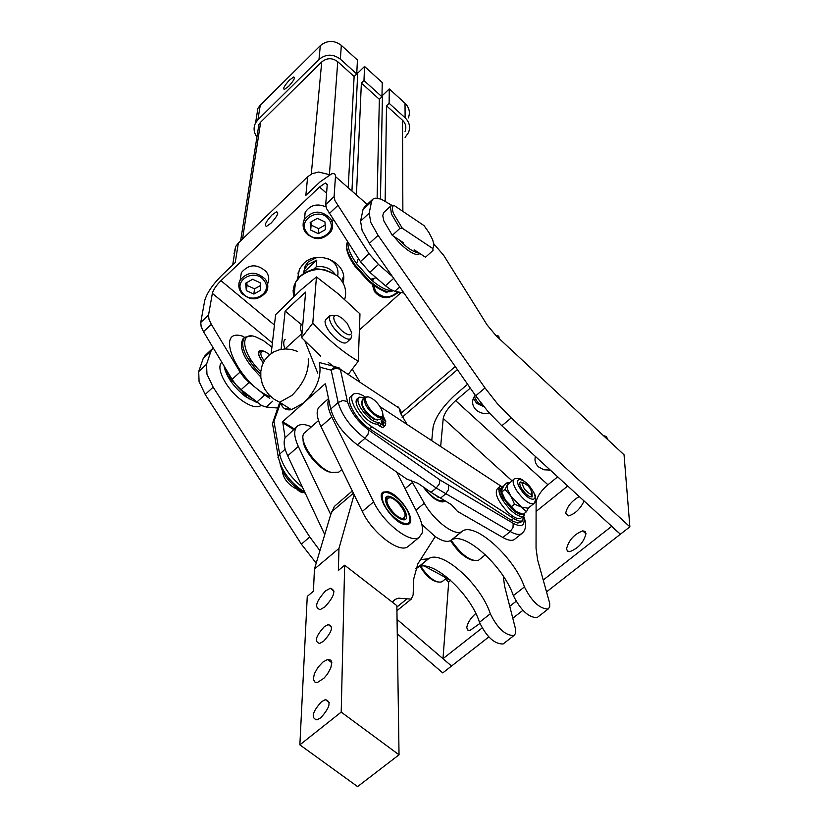 <?xml version="1.0" encoding="UTF-8"?>
<svg xmlns="http://www.w3.org/2000/svg" width="828" height="828" viewBox="0 0 828 828"><rect width="100%" height="100%" fill="white"/><g stroke="black" fill="none" stroke-linecap="round" stroke-linejoin="round"><path stroke-width="1.24" d="M322.858 662.1L327.515 659.502L330.931 660.154L331.831 662.462L330.786 667.979L327.215 674.416L323.945 678.215L317.621 682.324L315.075 682.282L313.294 679.333L314.35 673.816L317.9 667.43L322.858 662.1M325.487 590.964L330.248 588.253C336.313 590.002 334.522 596.222 324.897 606.934L320.188 609.605C314.133 607.824 315.892 601.604 325.487 590.964M321.399 701.802L325.332 699.629C331.469 701.43 329.968 707.474 320.809 717.752L316.938 719.894C310.79 718.052 312.28 712.018 321.399 701.802M324.162 626.827L328.199 624.55C333.694 626.144 332.163 631.702 323.634 641.214L319.639 643.46C314.154 641.845 315.654 636.297 324.162 626.827M294.292 428.925L282.69 421.638L285.08 437.826C283.259 442.017 284.128 448.02 287.699 455.824L298.339 446.468L330.724 514.571L334.388 506.394L352.314 490.952M386.397 509.148L388.094 510.7M391.986 515.368L393.207 517.314M409.57 517.034C413.545 534.091 384.73 515.016 382.401 498.87C378.934 482.165 407.107 501.168 409.57 517.034M407.376 524.641L409.073 523.234L407.676 524.579M406.507 524.724L409.539 522.199L406.683 524.714M385.765 501.116C387.535 513.277 409.208 527.664 406.269 514.819C404.416 502.824 383.105 488.479 385.765 501.116M401.735 519.611L403.764 519.239L404.964 515.761M390.009 497.845L386.935 497.97L385.662 500.34M403.847 517.842C398.579 521.837 382.112 501.012 388.27 498.166C393.611 494.388 409.798 514.809 403.847 517.842M372.921 280.63L372.486 278.757M304.062 220.414L305.18 212.31C310.252 205.002 317.186 203.202 325.994 206.917M240.172 280.154L241.341 272.629C248.928 263.904 257.249 263.604 266.285 271.75C269.048 275.724 269.462 279.802 267.547 283.983M334.885 315.551L330.217 315.447L329.296 317.528C329.689 322.713 333.311 328.437 340.163 334.698C345.09 338.662 348.65 339.987 350.844 338.683L351.776 335.713M343.03 319.039C337.576 314.806 334.471 314.288 333.694 317.486C334.026 321.626 336.924 326.201 342.399 331.21C347.905 335.443 351.01 335.93 351.703 332.659L347.274 323.386L343.03 319.039M330.217 315.447L325.953 319.329L325.021 321.409C325.394 326.605 329.006 332.328 335.857 338.58C340.784 342.533 344.355 343.848 346.549 342.533L346.766 342.337M524.476 513.339C522.323 516.123 517.935 514.478 511.29 508.392C500.692 496.179 498.094 488.81 503.517 486.295L500.091 486.45C497.007 491.035 500.402 498.787 510.276 509.706C516.113 515.171 520.481 517.293 523.389 516.092L524.838 513.06M521.267 517.8L520.667 518.287C517.748 519.498 513.381 517.376 507.543 511.921C497.68 501.012 494.295 493.26 497.4 488.655L500.091 486.45M498.86 488.241L500.609 488.427M531.855 496.976L531.742 494.161M532.021 492.174L532.166 496.841C529.454 497.297 526.08 494.751 522.044 489.213C519.736 485.467 519.208 483.045 520.45 481.979L524.724 483.283M513.805 479.277L507.253 485.063L507.481 482.413L504.273 485.042L502.006 489.358L501.758 492.06L505.484 500.247L511.269 506.819L514.53 504.169L510.772 495.951L504.987 489.41L507.253 485.063L507.616 489.607L510.772 495.951L521.536 507.14L528.14 508.216M511.269 506.819L516.248 511.414L505.484 500.247L502.182 493.322M295.099 486.709L297.48 489.886L300.409 491.894L302.427 492.66L303.141 492.039M382.971 415.428L385.786 421.659L381.315 418.016M383.364 427.176L382.174 427.455L377.309 424.257C371.027 423.801 364.734 418.678 358.421 408.887C355.761 403.826 355.367 400.452 357.251 398.775L358.752 397.461M380.052 419.103L385.807 423.801L385.061 425.706L384.016 425.861L379.152 422.653C372.879 422.197 366.587 417.064 360.263 407.272C357.603 402.211 357.199 398.848 359.073 397.171L364.568 397.543M382.743 416.474L383.623 418.668L381.749 417.633M382.391 421.659L383.674 424.246L382.412 423.812L381.128 421.214L382.391 421.659M364.91 400.307L365.51 400.69M363.978 399.531L365.386 399.655M365.469 400.473L364.009 400.141M361.463 401.445C361.505 407.821 365.697 413.783 374.018 419.31L377.651 420.013M391.437 213.986L399.914 228.373L402.336 228.259L393.569 213.686C392.037 209.422 392.12 206.617 393.797 205.261L391.406 205.365L390.495 206.979L391.437 213.986M393.797 205.261L424.019 225.609L428.945 232.564L432.733 239.913L433.975 245.274L432.847 248.566L433.054 250.408L425.478 257.239L418.306 252.499L416.38 252.302C411.599 250.946 406.02 246.91 399.645 240.192L392.296 235.349L399.914 228.373M391.406 205.365L383.612 212.63L382.764 215.622L383.871 220.962L392.296 235.349M375.457 277.887L374.546 278.156M262.786 351.196L259.526 351.476C257.808 353.701 259.06 357.468 263.273 362.767M231.84 379.245L228.466 377.589M246.609 397.409L245.254 393.9M242.418 391.499L244.902 396.157M229.563 379.4L233.982 382.288M264.277 360.915C260.779 356.195 259.951 353.038 261.814 351.445L265.157 351.693L269.659 354.653M230.784 377.568L227.462 375.777M224.005 365.904C226.323 376.719 233.558 386.997 245.709 396.757L257.239 402.729M251.577 398.164L246.703 395.008C238.806 388.963 232.782 381.832 228.642 373.635M261.182 405.43L261.182 405.43C257.022 408.225 250.542 406.538 241.745 400.359C226.53 389.574 215.208 367.694 221.842 362.281M420.22 253.761L416.08 254.455C409.239 252.271 401.818 246.237 393.828 236.363M403.816 242.946L399.645 240.192M392.265 290.4C387.121 291.021 379.897 287.316 370.613 279.305L356.578 263.708C350.244 254.61 347.418 247.593 348.102 242.666M247.106 336.996L243.805 338.041M251.857 336.013L244.56 337.244L243.235 338.466C238.195 347.18 244.032 359.983 260.768 376.885M269.421 396.571C236.591 381.863 213.293 325.756 243.629 336.52M297.987 272.94L298.846 277.618M297.531 279.212L299.457 269.028L303.638 263.532C318.345 248.379 349.24 263.594 342.968 282.752M393.704 278.332L385.455 285.774L390.547 289.489L394.842 291.28L404.002 293.091M334.108 196.64L325.725 204.547L326.511 208.49L360.439 261.627L369.826 272.319L378.468 264.442L369.05 253.72L334.916 200.562L334.108 196.64L335.454 176.581C335.568 174.025 334.274 173.124 331.573 173.89L319.908 182.005L305.842 195.387L307.643 176.768L238.35 243.028L235.659 246.527L234.045 253.741M241.114 389.698L249.124 382.391L244.125 377.547L240.079 372.051L211.347 324.359L208.966 319.204L208.542 315.085L200.749 322.434L201.152 326.553L203.522 331.717L232.088 379.379L236.115 384.875L241.114 389.698L261.751 405.606L266.243 407.024L277.701 408.038M269.773 398.371L264.649 394.987L256.628 402.242M264.163 351.351C259.94 349.582 258.005 350.575 258.357 354.322L263.149 363.016M258.305 353.939L259.267 351.734M244.56 337.244C239.551 345.379 244.912 357.737 260.644 374.308M260.768 371.679C242.18 354.022 238.94 330.972 255.252 336.675L263.314 340.505L271.926 347.149M253.202 366.255L260.116 373.811M248.255 359.29L252.819 362.478M392.782 290.825C388.135 293.464 380.228 290.028 369.071 280.516L355.233 265.146C347.853 254.434 345.214 246.806 347.325 242.242L347.584 241.859M346.621 246.858C346.477 251.65 349.23 258.077 354.881 266.15L368.077 280.816C375.933 287.658 382.37 291.249 387.39 291.58M319.929 550.682L309.786 536.979L301.361 544.141L316.203 563.164M497.38 403.702L485.001 387.928L475.696 395.846L488.034 411.588L501.84 425.758L511.218 417.923L497.38 403.702M433.851 243.856L443.736 255.428L487.102 324.928L496.044 335.682L499.263 338.683L498.86 336.561L497.814 335.599L495.672 335.34M360.563 221.169L362.136 230.515L369.329 243.411L378.075 235.359L370.82 222.473L369.184 213.158L360.563 221.169L363.016 209.587L371.524 201.67L372.91 199.113L375.105 198.161L381.087 199.113L391.882 205.344M199.072 381.501L205.199 394.459L213.138 387.152L206.959 374.194L206.545 364.258L198.71 371.534L199.072 381.501M566.549 548.871C568.753 540.218 574.135 534.215 582.715 530.872L585.085 531.379L586.007 533.532C583.885 542.185 578.493 548.219 569.861 551.624L567.449 551.086L566.549 548.871M479.909 623.453L469.818 630.543L467.499 629.932L466.806 627.479C467.52 622.884 470.511 618.195 475.779 613.434M584.071 500.971C580.387 508.806 575.253 513.774 568.681 515.896L565.659 513.391C567.014 506.664 571.548 501.054 579.248 496.562M482.786 405.316L477.694 402.449L474.268 396.519M339.408 471.608L338.735 472.188L330.921 472.312C315.489 467.675 296.124 437.474 305.139 432.361L318.501 420.562M296.465 488.768L295.275 488.354C287.295 483.645 282.979 477.766 282.327 470.728M370.571 397.782C380.601 402.263 388.28 420.924 377.847 415.656C367.663 411.123 360.097 392.317 370.571 397.782M367.777 396.974L364.92 397.223C363.244 403.288 367.425 409.87 377.454 416.981L382.019 417.395L382.94 414.362M379.783 419.341L374.908 419.196C364.879 412.096 360.708 405.513 362.405 399.438L364.92 397.223M364.009 398.992L365.396 399.21M524.59 489.327C520.988 482.465 522.178 481.327 528.14 485.922L530.51 488.934C533.17 495.817 531.193 495.951 524.59 489.327M522.727 483.159L519.984 482.486M442.566 581.277L441.904 581.815C436.78 583.285 430.477 579.217 422.984 569.592L420.365 565.338M419.858 565.803L422.549 570.275C427.641 577.106 432.589 580.987 437.391 581.918M404.25 524.414C392.41 522.023 375.415 495.827 383.147 492.049L387.949 491.76C399.82 494.419 416.577 520.305 408.784 524.114L404.25 524.414M396.674 472.074L417.85 513.919C421.825 521.94 423.243 528.357 422.094 533.17L419.071 537.434C410.471 544.027 383.55 523.161 373.614 501.892L331.811 417.012C328.064 409.208 327.019 403.277 328.664 399.22L330.724 409.032C334.584 422.28 343.465 434.224 357.385 444.864L406.827 479.101L418.047 483.345L431.036 492.349L451.384 504.645L457.408 511.331L502.844 537.486L510.234 531.535C515.223 534.37 518.98 535.105 521.516 533.76L514.157 539.659C511.6 541.026 507.833 540.301 502.844 537.486M328.53 398.579L319.877 406.248C315.923 409.694 316.286 416.463 320.954 426.555L362.302 511.456C372.114 532.725 399.024 553.466 407.749 546.77L409.115 545.652M285.174 339.304L285.039 339.428C283.3 341.239 283.279 344.417 284.977 348.95L301.93 333.508C300.181 328.975 300.15 325.818 301.858 324.048L302.893 323.344M325.218 383.83L325.549 384.389M282.69 421.638L303.679 402.925C315.23 391.375 320.653 379.472 319.96 367.239L319.287 362.519L335.909 366.804M319.96 367.239L331.19 370.178L334.698 367.052L338.859 367.56L340.308 369.236L399.168 408.163L400.99 411.361L400.566 413.11M272.578 422.632L273.954 421.328L280.547 402.822M444.698 577.665L446.468 578.327M280.05 463.608C282.379 473.678 288.827 482.403 299.415 489.783L305.356 493.374M521.029 522.044L517.831 523.058L512.118 520.853L369.671 428.863C356.713 420.934 344.8 399.758 351.134 396.167L352.966 394.552M524.165 515.399L522.168 520.988L519.498 521.143L515.192 519.477L371.989 426.855C359.031 418.906 347.098 397.74 353.411 394.159C355.895 392.565 359.756 393.445 364.993 396.798L365.314 397.005M489.307 413.027C484.339 414.186 479.981 413.182 476.224 410.015C472.519 406.3 471.67 402.149 473.657 397.575L475.262 395.225M473.378 398.175L476.628 403.35L483.904 406.703M550.289 470.076L543.903 469.797L538.469 466.857C535.374 463.846 534.35 460.378 535.405 456.456M536.368 457.346L541.295 461.848M479.391 559.573L478.522 560.266C470.749 561.808 461.631 555.143 451.188 540.249M450.535 540.653C457.956 551.997 465.533 558.59 473.274 560.452M329.606 174.687L318.718 172.038L312.239 173.652L307.643 176.768M308.326 261.793L316.876 257.518L308.326 261.793L305.18 265.943L308.326 261.793M327.112 258.295C335.599 262.062 339.107 268.055 337.638 276.252C339.107 268.055 335.599 262.062 327.112 258.295M270.963 223.229L266.564 226.313C263.904 225.661 265.726 221.852 272.039 214.897L276.469 211.792C279.139 212.434 277.308 216.253 270.963 223.229M288.651 86.309L284.449 89.414C282.627 88.886 284.294 85.791 289.448 80.109L293.671 76.983C295.492 77.49 293.826 80.606 288.651 86.309M305.18 265.943L303.69 272.246L305.18 265.943L304.942 268.614L308.099 264.453L316.751 260.158L316.213 266.854C324.286 265.747 330.589 268.231 335.143 274.306M303.555 273.633L304.942 268.614M317.466 269.276L325.156 269.949M341.871 280.982L343.485 276.376M316.213 266.854L313.025 269.814M303.679 272.308L316.751 260.158M372.631 279.543L372.652 278.705M348.215 187.77L354.125 76.507L356.733 73.971L357.437 59.999L341.333 45.374C334.17 40.044 327.163 40.148 320.312 45.675L260.251 105.197L257.901 108.354L256.618 116.303M356.816 72.295L357.727 73.112L364.558 66.468L363.978 80.533L361.37 83.059L356.423 194.963M377.113 198.12L379.359 99.319L381.967 96.814L382.246 82.552L364.558 66.468M381.998 95.106L382.443 95.499L389.284 88.938L389.119 103.293L386.5 105.787L385.144 200.987M408.359 117.897C410.398 112.391 409.28 107.516 405.016 103.252L389.284 88.938M354.125 76.507L337.752 61.707C332.287 57.66 326.946 57.732 321.73 61.934L260.685 122.12L258.885 124.531L257.932 130.607M356.733 73.971L340.36 59.15C333.063 53.748 325.942 53.851 318.977 59.461L257.943 119.718L255.562 122.917C253.233 127.76 253.689 132.449 256.928 136.972M351.941 191.03L357.727 73.112M380.456 198.886L382.443 95.499M405.058 131.404C406.62 127.212 405.772 123.496 402.511 120.257L386.5 105.787M379.359 99.319L361.37 83.059M405.089 137.386L408.514 132.604C410.584 127.046 409.456 122.099 405.12 117.783L389.119 103.293M381.967 96.814L363.978 80.533M440.651 446.509L443.218 418.45C444.357 413.089 448.497 407.159 455.628 400.638L470.304 388.104M557.689 476.845L547.908 484.763C540.756 491.035 536.823 496.986 536.109 502.617L536.047 548.302L537.62 559.894L549.688 603.239L549.699 606.934L548.146 609.035C539.742 608.901 531.835 601.542 524.414 586.928C514.488 557.71 475.065 521.94 462.459 531.11L461.765 531.555C454.976 536.554 434.027 520.853 424.278 503.227L411.04 480.023M515.213 538.811L514.157 539.659M444.895 500.899L444.284 501.416C438.571 502.813 431.533 497.98 423.18 486.905M431.74 440.651L433.106 427.062C435.3 417.084 442.98 406.072 456.166 394.024L467.603 384.244M421.835 524.424L435.217 536.616C442.09 541.108 447.275 542.402 450.774 540.518L451.477 540.073C464.249 530.758 503.631 566.362 513.36 595.622C520.708 610.236 528.606 617.564 537.061 617.626L537.879 616.995M380.114 406.734L500.94 486.108M499.139 488.23L500.495 489.12M399.82 410.74L399.189 408.214M324.928 383.985L303.679 402.925L291.394 409.705C285.857 410.512 282.317 408.266 280.764 402.967M325.466 384.006L328.664 399.22M400.017 411.516L399.241 408.204M285.08 437.826L296.879 426.617M377.102 415.263L376.73 416.619M352.283 369.102L359.3 381.046M317.745 373.117L312.052 358.855M312.032 358.803L305.025 341.271M396.891 520.481L396.281 519.311M384.979 505.773L383.944 504.966M287.699 455.824L324.731 534.598M298.339 446.468C293.774 436.366 293.526 429.535 297.594 425.996C300.709 423.801 305.304 424.081 311.38 426.855M329.244 472.012C317.931 468.513 302.199 448.672 303.1 439.099M380.394 416.412L380.425 417.819M379.959 416.36L379.886 417.778M434.721 498.891L435.942 499.036M503.921 643.335L503.082 643.987C494.44 644.132 486.574 636.898 479.474 622.283C470.335 592.9 431.088 557.803 417.809 567.542L415.521 568.691M420.552 559.604L428.583 558.755C441.697 549.15 480.985 584.402 490.321 613.755C497.493 628.359 505.37 635.625 513.95 635.552L515.606 633.389L515.699 629.653L504.573 586.048L503.279 576.122M543.251 580.014L611.499 526.463L620.141 533.967M450.587 580.293L448.714 581.794L443.001 658.674L482.103 627.986M509.769 606.282L516.092 601.325M443.001 658.674L451.55 666.033L488.81 636.939M512.822 618.195L522.903 610.329M546.573 591.854L620.172 534.391M603.364 435.549L606.479 436.594L607.742 439.627L624.043 454.789L629.87 526.815L511.218 417.923M501.84 425.758L620.4 534.205L629.87 526.815M397.067 619.427L451.353 665.867M451.332 666.198L442.742 672.905L397.274 633.834M448.693 582.115L445.257 579.103M400.928 413.4L455.224 366.504M457.408 369.64L402.129 417.312M212.599 348.536L205.178 355.46L203.191 358.503L198.71 371.534M203.191 358.503L210.933 351.289L206.545 364.258M210.933 351.289L213.262 347.967M371.524 201.67L369.184 213.158M372.693 199.32L364.444 207.01L363.016 209.587M301.361 544.141L205.199 394.459M475.696 395.846L369.329 243.411M290.09 409.87L289.665 409.094M378.075 235.359L485.001 387.928M213.138 387.152L309.786 536.979M392.431 276.511L378.468 264.442M385.455 285.774L369.826 272.319M284.584 408.639L290.556 409.167M238.35 243.028L235.255 262.548L221.863 275.279C212.548 284.666 206.834 293.112 204.713 300.626L200.749 322.434M272.402 342.927L212.351 293.371C213.396 289.624 216.263 285.381 220.952 280.661L319.494 187.045L325.3 183.009L327.246 184.385L325.725 204.547M401.094 292.522L359.393 329.979M333.073 219.555L332.307 222.722M249.124 382.391L264.649 394.987M212.351 293.371L208.542 315.085M245.709 337.224L246.444 337.503M248.328 398.568L248.017 397.74L249.156 399.096M230.163 376.523L225.175 370.592M418.306 252.499L414.186 249.787M402.336 228.259L432.847 248.566M429.453 491.252L438.695 497.307M438.395 497.121L437.826 497.121M441.924 501.934L443.839 500.34C438.892 502.161 432.351 497.938 424.236 487.63M444.501 500.681L443.073 501.871M442.804 501.903L444.377 500.609M443.984 500.371L442.09 501.944M441.862 501.012L440.91 501.809M440.796 501.778L441.717 501.023M440.268 500.868L439.575 501.447M439.502 501.416L440.185 500.847M438.064 500.836L438.633 500.371M438.674 500.381L438.105 500.857M378.044 417.25L379.162 416.173M377.309 424.257L379.152 422.653M384.513 422.746L385.786 421.659M501.758 492.06L504.987 489.41M517.024 511.88L523.224 514.354L526.473 511.725L521.536 507.14L514.53 504.169M507.481 482.413L509.282 482.972M528.399 508.009L526.473 511.725M281.085 349.385L285.132 311.028L305.646 292.087L301.63 337.689L312.787 323.137L316.441 276.914L338.404 293.971L359.973 313.884L358.265 361.225L348.588 373.956M271.201 353.484L275.62 314.661L300.647 290.162L316.441 276.914M312.787 323.137C327.898 339.635 343.061 352.324 358.265 361.225M328.178 362.374L332.928 366.028M301.63 337.689L320.653 356.112M285.132 311.028L301.309 324.535M246.816 282.576L247.054 285.412L254.538 288.848L260.385 285.546M253.823 294.064L246.309 290.607L245.688 283.217L252.623 279.284L260.158 282.762L260.748 290.152L253.823 294.064L254.538 288.848M246.309 290.607L247.054 285.412M310.924 222.007L311.121 225.102L318.697 228.663L325.156 224.978M318.294 233.672L310.686 230.091L310.189 222.432L317.341 218.333L324.969 221.935L325.425 229.604L318.294 233.672L318.697 228.663M310.686 230.091L311.121 225.102M379.617 289.096L387.028 292.77L387.049 291.559M381.843 493.633L383.447 492.463L381.718 493.933M382.546 492.784L383.157 492.463L382.536 492.981M381.522 494.595L384.544 492.205L381.491 494.792M381.366 495.817L382.515 494.854M382.453 495.03L381.366 495.962M381.408 497.255L382.215 496.572M382.215 496.676L381.418 497.349M382.319 498.384L381.677 498.932M381.667 498.87L382.319 498.332M382.143 500.629L382.691 500.174M382.702 500.195L382.153 500.661M403.164 523.286L402.511 523.824L403.143 523.275M404.861 523.689L404.043 524.362M404.799 523.679L403.992 524.352M406.62 523.689L405.451 524.662M406.465 523.71L405.347 524.641M330.724 514.571L314.443 569.043L313.439 591.244L307.26 596.398L299.86 744.858L341.208 712.101L344.655 565.213L338.362 570.461L338.973 548.426L354.115 494.637M435.217 536.616L417.778 563.961L413.772 578.731L413.12 594.897L411.257 599.12L398.682 598.189L395.256 599.337L392.368 602.194M314.443 569.043L338.973 548.426M299.86 744.858L357.582 786.6L399.034 754.805L341.208 712.101M344.655 565.213L396.86 605.672L399.034 754.805M500.588 496.417L502.182 496.572M500.371 495.931L501.302 493.56M502.317 496.148L503.279 501.188M331.531 511.859L353.411 493.209M397.585 291.829C390.154 298.587 382.836 298.473 375.643 291.497L373.614 285.308M374.629 291.756L377.268 294.385M372.186 284.232L374.432 291.487M328.985 219.648C338.797 232.409 315.499 245.606 306.702 232.368C296.734 219.71 320.146 206.244 328.985 219.648M305.718 232.658L308.565 235.473M305.18 212.31L304.487 219.461C302.344 222.846 302.779 227.245 305.791 232.668C314.764 241.134 323.282 240.575 331.345 231.012C333.373 226.655 333.022 222.411 330.269 218.292C320.985 209.743 312.394 210.136 304.487 219.461C302.355 223.902 302.706 228.217 305.532 232.409M264.049 280.557C273.902 292.864 251.308 305.563 242.449 292.791C232.44 280.578 255.138 267.63 264.049 280.557M241.569 293.06L242.656 294.271M241.341 272.629L240.213 280.071C238.04 283.197 238.505 287.533 241.61 293.071C250.398 301.164 258.688 300.709 266.502 291.694C268.551 287.44 268.168 283.269 265.343 279.191C256.225 271.015 247.851 271.305 240.213 280.071C238.071 284.418 238.454 288.651 241.352 292.781M344.696 299.415C347.16 290.597 344.758 282.834 337.503 276.128C324.721 267.206 312.259 267.33 300.119 276.511L295.379 282.71L294.157 285.577L293.122 290.587L293.567 296.703M520.615 489.162C511.849 476.028 523.834 476.7 531.969 489.617C540.767 502.627 528.926 502.327 520.615 489.162M523.948 481.078C521.454 478.553 518.214 477.828 514.25 478.905C512.18 480.695 513.06 484.711 516.889 490.963C523.606 500.195 529.227 504.428 533.77 503.672L534.132 503.403M300.409 491.894L301.444 491.004M320.954 426.555L331.811 417.012M282.327 422.456L293.609 429.525M402.211 416.194L400.39 412.996L399.168 408.163L397.761 406.486M330.724 409.032L338.145 402.48L331.19 370.178L335.713 368.243L340.308 369.236L347.449 401.508C350.627 412.065 357.758 421.618 368.864 430.167L439.989 479.961L439.244 484.069L436.221 488.023L510.234 531.535L512.998 527.602L513.194 523.296L439.989 479.961M357.385 444.864L364.9 438.364C350.979 427.672 342.057 415.718 338.145 402.48L342.771 400.524L347.449 401.508M277.929 457.718L279.657 454.106L273.954 421.328L272.484 423.429L272.402 425.758M446.861 578.844L449.811 579.6M431.036 492.349L436.221 488.023L364.9 438.364L367.984 434.296L368.864 430.167M440.361 498.28L445.536 493.985L448.362 489.917L448.662 485.539M291.394 409.705L279.657 402.263L291.932 395.411C303.835 383.364 309.258 371.182 308.213 358.876M300.15 489.141L299.415 489.783M369.671 428.863L371.989 426.855M402.863 211.357L402.511 120.257M329.42 174.584L337.752 61.707M405.12 117.783L405.016 103.252M340.36 59.15L341.333 45.374M257.943 119.718L260.251 105.197M318.977 59.461L320.312 45.675M242.521 239.044L260.685 122.12M311.287 174.128L321.73 61.934M536.109 502.617L535.271 501.861M511.983 480.757L443.218 418.45M513.36 595.622L524.414 586.928M451.053 540.342L462.034 531.379M415.946 510.172L424.278 503.227M405.078 488.686L412.406 482.527M455.628 400.638L547.908 484.763M500.598 491.066L498.694 489.565M511.3 520.336L513.577 518.504M302.51 487.34C290.121 477.011 282.503 465.936 279.657 454.106L285.174 449.231M400.39 412.996L407.128 424.474M524.041 518.866C524.662 525.925 521.05 527.405 513.194 523.296M302.375 491.107L304.093 490.704M373.614 501.892L362.302 511.456M490.321 613.755L479.474 622.283M428.148 559.035L417.374 567.832M567.708 486.005L536.089 511.456M607.742 439.627L499.263 338.683M326.574 193.214L319.494 187.045M220.952 280.661L274.441 325.042M367.218 204.423L335.454 176.581M203.522 331.717L211.347 324.359M240.079 372.051L232.088 379.379M266.243 407.024L272.764 401.156M329.213 213.603L337.648 205.675M369.05 253.72L360.439 261.627M394.842 291.28L399.696 286.923M381.273 424.381L379.431 425.975M406.62 599.172L396.881 607.059M327.515 659.502L331.842 662.742M330.248 588.253L334.046 591.161M325.332 699.629L329.285 702.558M328.199 624.55L331.676 627.189M372.269 284.294L374.722 291.777C381.325 299.488 389.326 299.581 398.713 292.046M373.324 278.508L373.293 279.688M350.844 338.683L346.549 342.533M336.489 275.31C324.421 268.934 315.654 267.34 310.189 270.528C303.462 272.722 298.525 276.78 295.379 282.71L294.043 296.248M527.653 508.609L533.77 503.672C536.451 500.06 536.296 496.127 533.315 491.894M383.219 427.3L385.061 425.706M370.613 279.305L376.078 277.701M356.578 263.708L358.379 258.481M368.077 280.816L369.071 280.516M354.881 266.15L355.233 265.146M586.017 533.863L582.715 530.872M446.095 578.43L441.904 581.815M304.828 492.267L303.027 491.066C289.262 481.554 280.971 469.942 278.156 456.228L272.484 423.429L279.74 402.315M294.571 77.791L293.671 76.983M277.877 213.003L276.469 211.792M255.562 122.917L257.901 108.354M240.627 240.855L258.885 124.531M235.659 246.527L232.689 264.981M485.374 554.76L478.522 560.266M537.061 617.626L548.146 609.035M451.477 540.073L462.459 531.11M450.774 540.518L461.765 531.555M520.315 522.613L522.592 520.781M297.625 351.424L291.57 349.509L285.36 348.94L279.295 349.778L273.675 351.962L268.8 355.409L264.898 359.932L262.186 365.314L260.81 371.286L260.83 377.547L262.269 383.768L265.043 389.626L269.007 394.842L273.964 399.127L279.657 402.263M524.259 517.686C526.629 525.366 525.718 530.727 521.516 533.76M450.432 580.149L421.452 564.499M399.386 408.577L401.073 413.545M407.749 546.77L419.071 537.434M382.019 417.395L379.483 419.599M338.735 472.188L341.861 469.486M503.082 643.987L513.95 635.552M417.809 567.542L428.583 558.755M417.084 568.018L427.859 559.221M325.3 183.009L327.215 184.685M520.667 518.287L523.389 516.092M393.321 600.911L395.256 599.337M411.257 599.12L396.933 610.702M499.864 494.74L501.261 493.591M502.12 496.945L501.219 497.68"/></g></svg>
